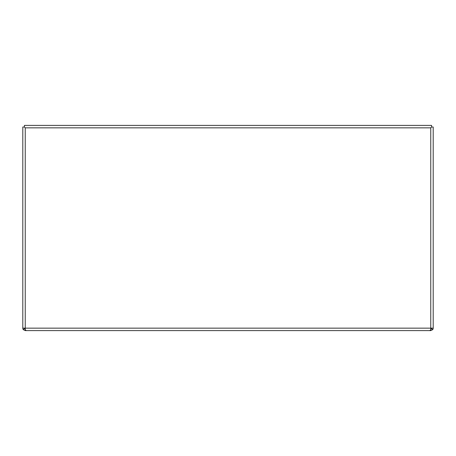 <?xml version="1.0" encoding="UTF-8"?>
<svg xmlns="http://www.w3.org/2000/svg" width="456" height="456" viewBox="0 0 456 456"><rect width="100%" height="100%" fill="white"/><g stroke="black" fill="none" stroke-linecap="round" stroke-linejoin="round"><path stroke-width="0.68" d="M430.755 329.648L429.774 330.6L26.226 330.6L25.245 329.648L25.245 127.845L24.424 127.024L22.8 127.024L22.8 328.155L433.2 328.155L433.2 127.024L431.575 127.024L431.575 125.4L24.424 125.4L24.424 127.024L25.245 127.845L430.755 127.845L431.575 127.024L430.755 127.845L430.755 329.648M24.595 328.656L23.307 329.648L25.245 330.6L25.245 328.975L24.595 328.656A0.821 0.821 0 0 1 24.424 328.155M23.307 329.648A2.445 2.445 0 0 1 22.8 328.155M431.575 328.155A0.821 0.821 0 0 1 431.404 328.656L430.755 328.975L430.755 330.6L432.693 329.648L431.404 328.656M433.2 328.155A2.445 2.445 0 0 1 432.693 329.648M25.245 330.6L26.226 330.6M407.55 330.6L430.755 330.6"/></g></svg>
